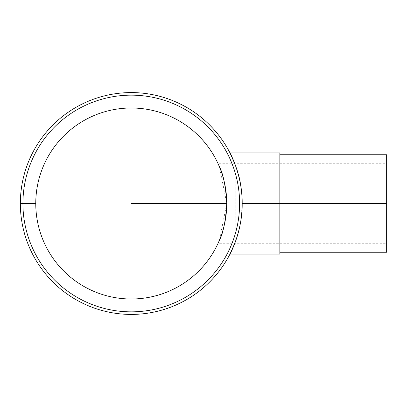 <?xml version="1.0" encoding="UTF-8"?>
<svg xmlns="http://www.w3.org/2000/svg" width="407" height="407" viewBox="0 0 407 407"><rect width="100%" height="100%" fill="white"/><g stroke="black" fill="none" stroke-linecap="round" stroke-linejoin="round"><path stroke-width="0.31" stroke-dasharray="2.04 1.53" d="M386.65 203.5L386.65 163.721L386.65 243.279L386.65 203.5L242.18 203.5M218.956 241.32L218.086 243.279L386.65 243.279M219.439 240.181L226.765 203.5L219.439 166.819M218.305 164.204L219.424 166.784L218.086 163.721L386.65 163.721M35.765 203.5A95.497 95.497 0 0 0 179.014 286.202A95.497 95.497 0 0 0 179.014 120.798A95.497 95.497 0 0 0 35.765 203.5L22.919 203.5A108.343 108.343 0 0 1 185.439 109.671A108.343 108.343 0 0 1 185.439 297.329A108.343 108.343 0 0 1 22.919 203.5A108.343 108.343 0 0 1 185.439 109.671A108.343 108.343 0 0 1 185.439 297.329A108.343 108.343 0 0 1 22.919 203.5A108.343 108.343 0 0 1 185.439 109.671A108.343 108.343 0 0 1 185.439 297.329A108.343 108.343 0 0 1 22.919 203.5L20.35 203.5A110.913 110.913 0 0 1 186.721 107.443A110.913 110.913 0 0 1 186.721 299.557A110.913 110.913 0 0 1 20.35 203.5M279.853 254.049L279.853 152.951M234.803 163.721L236.263 167.755C244.907 187.352 243.096 226.755 234.803 243.279M279.853 203.5L279.853 252.254L279.853 203.5M386.65 252.254L386.65 154.746M226.765 203.5A95.497 95.497 0 0 0 83.516 120.798A95.497 95.497 0 0 0 83.516 286.202A95.497 95.497 0 0 0 226.765 203.5M235.816 243.279L235.816 163.721L235.816 243.279"/><path stroke-width="0.61" d="M219.439 166.819L219.424 166.784C223.26 173.977 225.707 186.218 226.765 203.5C225.707 220.782 223.26 233.023 219.424 240.216L219.439 240.181M218.086 243.279L218.956 241.32M218.086 163.721L218.305 164.204M35.765 203.5A95.497 95.497 0 0 1 179.014 120.798A95.497 95.497 0 0 1 179.014 286.202A95.497 95.497 0 0 1 35.765 203.5L22.919 203.5A108.343 108.343 0 0 1 185.439 109.671A108.343 108.343 0 0 1 185.439 297.329A108.343 108.343 0 0 1 22.919 203.5L20.35 203.5A110.913 110.913 0 0 1 186.721 107.443A110.913 110.913 0 0 1 186.721 299.557A110.913 110.913 0 0 1 20.35 203.5M229.991 152.951L279.853 152.951L279.853 254.049L229.991 254.049C229.899 254.497 242.638 230.881 242.18 203.5C242.638 176.119 229.899 152.503 229.991 152.951L234.803 163.721M234.803 243.279L229.991 254.049M279.853 154.746L386.65 154.746L386.65 252.254L279.853 252.254M131.263 203.5L226.765 203.5L131.263 203.5M242.18 203.5L386.65 203.5"/></g></svg>
